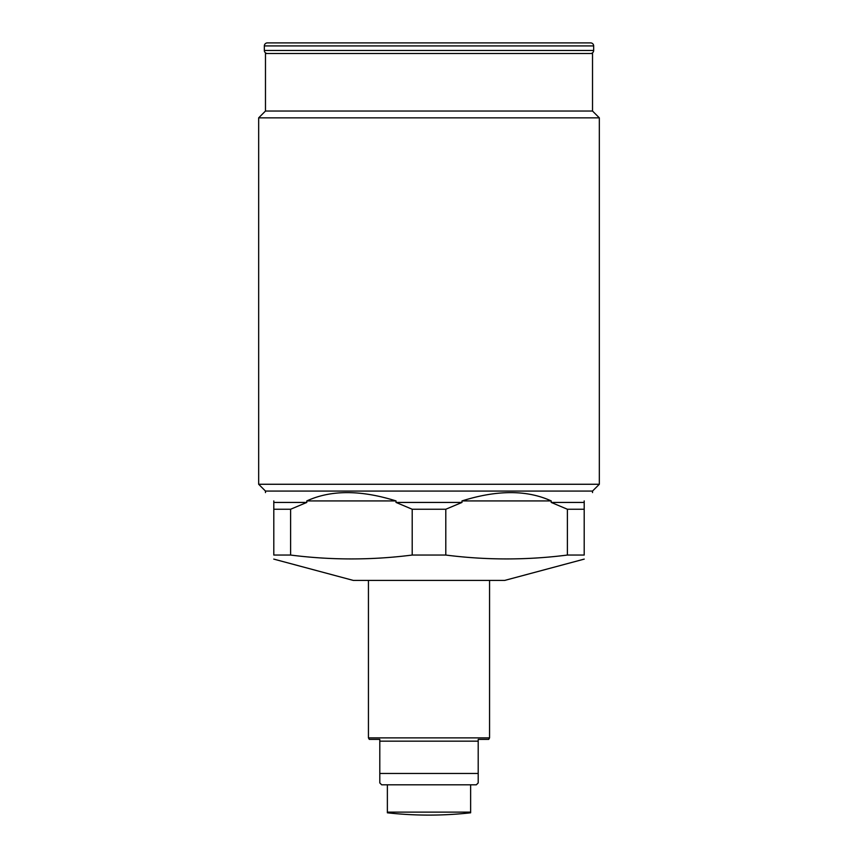 <?xml version="1.0" encoding="UTF-8"?>
<svg xmlns="http://www.w3.org/2000/svg" width="858" height="858" viewBox="0 0 858 858"><rect width="100%" height="100%" fill="white"/><g stroke="black" fill="none" stroke-linecap="round" stroke-linejoin="round"><path stroke-width="1.29" d="M429 42.9L538.77 42.9M429 111.036L592.524 111.036L592.524 53.496L265.476 53.496L265.476 111.036L429 111.036M265.476 492.589L265.476 491.076L258.666 484.266L258.666 117.846L599.334 117.846L592.524 111.036M258.666 484.266L599.334 484.266L599.334 117.846M265.476 491.076L592.524 491.076L599.334 484.266M290.605 555.051L290.605 509.244L273.799 509.244L273.799 555.051L290.605 555.051C331.134 560.22 371.664 560.22 412.205 555.051L445.795 555.051C486.336 560.22 526.866 560.22 567.395 555.051L584.201 555.051L584.201 502.434L551.211 502.434L551.211 500.922C527.005 489.854 497.254 489.854 461.979 500.922L461.979 502.434L396.021 502.434L396.021 500.922C360.746 489.854 330.995 489.854 306.789 500.922L306.789 502.434L273.799 502.434L273.799 500.922C262.741 489.854 262.741 489.854 273.799 500.922M412.205 555.051L412.205 509.244L445.795 509.244L461.979 502.434M584.201 500.922C595.259 489.854 595.259 489.854 584.201 500.922L584.201 502.434M273.756 559.105L353.292 580.416L504.708 580.416L584.244 559.105M567.395 555.051L567.395 509.244L584.201 509.244M567.395 509.244L551.211 502.434M445.795 555.051L445.795 509.244M412.205 509.244L396.021 502.434M290.605 509.244L306.789 502.434M273.799 509.244L273.799 502.434M396.021 500.922L306.789 500.922M551.211 500.922L461.979 500.922M368.436 580.416L368.436 737.88L489.564 737.88L488.695 739.392L478.206 739.392L478.206 741.162L379.794 741.162L379.794 773.466L478.206 773.466L478.206 741.162M489.564 580.416L489.564 737.88M379.794 773.466L379.794 782.925L381.681 784.813L476.319 784.813L478.206 782.925L478.206 773.466M368.436 737.88L369.305 739.392L379.794 739.392L379.794 741.162M267.364 53.496A3.024 3.024 0 0 1 264.339 50.472L264.339 45.924A3.024 3.024 0 0 1 267.364 42.9L590.636 42.9A3.024 3.024 0 0 1 593.661 45.924L593.661 50.472A3.024 3.024 0 0 1 590.636 53.496M387.366 812.129L387.366 812.805A378.528 378.528 0 0 0 470.634 812.805L470.634 784.813L387.366 784.813L387.366 812.129L470.634 812.129M264.339 50.472L593.661 50.472M264.339 45.924L593.661 45.924M592.524 492.589L592.524 491.076M265.476 111.036L258.666 117.846"/></g></svg>
